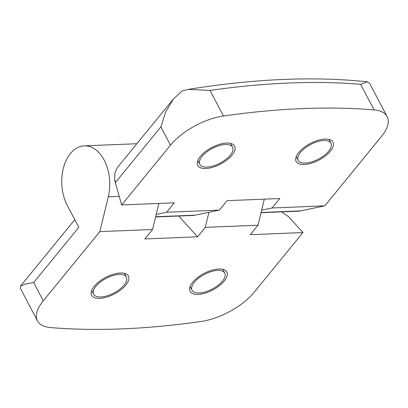 <?xml version="1.0" encoding="UTF-8"?>
<svg xmlns="http://www.w3.org/2000/svg" width="408" height="408" viewBox="0 0 408 408"><rect width="100%" height="100%" fill="white"/><g stroke="black" fill="none" stroke-linecap="round" stroke-linejoin="round"><path stroke-width="0.61" d="M261.018 212.701L298.115 211.196A36.975 23.985 -92.3 0 0 300.681 210.875L324.773 205.846L381.342 136.634A46.216 20.762 152.3 0 0 387.115 116.571L369.612 83.283L367.419 81.84L360.621 84.313A693.243 311.411 152.3 0 0 288.869 83.018A693.243 311.411 152.3 0 0 210.013 90.413L188.369 89.372L182.376 90.867L173.584 98.782L165.546 112.246L160.89 126.893L115.739 182.141L114.628 180.02L121.645 204.938L174.359 202.802L166.632 212.252L156.208 214.429L152.546 229.495L144.82 238.945L197.533 236.808L178.689 216.036M99.832 231.632L43.263 300.844A46.216 20.762 152.3 0 0 37.49 320.902L20.4 288.354L20.461 286.146L25.117 284.075L33.67 282.565L78.815 227.322L67.3 205.387A36.975 23.985 87.7 0 1 63.714 166.938A36.975 23.985 87.7 0 1 84.267 145.855A36.975 23.985 87.7 0 1 104.224 160.206A36.975 23.985 87.7 0 1 108.293 196.829L99.832 231.632L152.546 229.495M155.591 216.969L192.688 215.465A36.975 23.985 -92.3 0 0 195.259 215.149L219.346 210.12L166.632 212.252M304.195 164.506A20.798 9.343 -27.7 0 1 296.167 161.466A20.798 9.343 -27.7 0 1 303.731 147.691A20.798 9.343 -27.7 0 1 324.967 139.092A20.798 9.343 -27.7 0 1 332.994 142.132A20.798 9.343 -27.7 0 1 325.431 155.907A20.798 9.343 -27.7 0 1 304.195 164.506M205.795 168.494A20.798 9.343 -27.7 0 1 197.768 165.454A20.798 9.343 -27.7 0 1 205.336 151.679A20.798 9.343 -27.7 0 1 226.567 143.075A20.798 9.343 -27.7 0 1 234.595 146.115A20.798 9.343 -27.7 0 1 227.032 159.89A20.798 9.343 -27.7 0 1 205.795 168.494M99.639 298.386A20.798 9.343 -27.7 0 1 91.611 295.346A20.798 9.343 -27.7 0 1 99.18 281.571A20.798 9.343 -27.7 0 1 120.411 272.972A20.798 9.343 -27.7 0 1 128.438 276.012A20.798 9.343 -27.7 0 1 120.875 289.787A20.798 9.343 -27.7 0 1 99.639 298.386M198.038 294.397A20.798 9.343 -27.7 0 1 190.011 291.358A20.798 9.343 -27.7 0 1 197.574 277.583A20.798 9.343 -27.7 0 1 218.81 268.984A20.798 9.343 -27.7 0 1 226.838 272.024A20.798 9.343 -27.7 0 1 219.274 285.799A20.798 9.343 -27.7 0 1 198.038 294.397M37.49 320.902A46.216 20.762 152.3 0 0 50.546 327.573A693.243 311.411 152.3 0 0 122.303 328.868A693.243 311.411 152.3 0 0 201.154 321.468A46.216 20.762 152.3 0 0 254.118 292.301L302.96 232.54L250.247 234.677L257.973 225.221L261.635 210.161L272.06 207.983L279.786 198.533L227.072 200.665L219.346 210.12M323.809 140.505A18.488 8.303 -27.7 0 1 330.949 143.203A18.488 8.303 -27.7 0 1 324.222 155.448A18.488 8.303 -27.7 0 1 305.347 163.093A18.488 8.303 -27.7 0 1 298.212 160.39A18.488 8.303 -27.7 0 1 304.939 148.145A18.488 8.303 -27.7 0 1 323.809 140.505M225.415 144.488A18.488 8.303 -27.7 0 1 232.55 147.191A18.488 8.303 -27.7 0 1 225.823 159.436A18.488 8.303 -27.7 0 1 206.953 167.081A18.488 8.303 -27.7 0 1 199.813 164.378A18.488 8.303 -27.7 0 1 206.54 152.133A18.488 8.303 -27.7 0 1 225.415 144.488M119.258 274.385A18.488 8.303 -27.7 0 1 126.393 277.083A18.488 8.303 -27.7 0 1 119.666 289.328A18.488 8.303 -27.7 0 1 100.796 296.973A18.488 8.303 -27.7 0 1 93.656 294.27A18.488 8.303 -27.7 0 1 100.383 282.03A18.488 8.303 -27.7 0 1 119.258 274.385M217.653 270.397A18.488 8.303 -27.7 0 1 224.793 273.1A18.488 8.303 -27.7 0 1 218.066 285.345A18.488 8.303 -27.7 0 1 199.191 292.985A18.488 8.303 -27.7 0 1 192.056 290.287A18.488 8.303 -27.7 0 1 198.783 278.042A18.488 8.303 -27.7 0 1 217.653 270.397M208.921 212.298L205.26 227.358L197.533 236.808M324.773 205.846L272.06 207.983M264.308 199.155L261.635 210.161M205.26 227.358L257.973 225.221M158.88 203.429L156.208 214.429M387.115 116.571A46.216 20.762 152.3 0 0 374.06 109.905A693.243 311.411 152.3 0 0 223.451 116.005A46.216 20.762 152.3 0 0 170.488 145.177L121.645 204.938M281.561 211.864L288.558 216.658L302.96 232.54M173.584 98.782L117.275 167.678L114.776 173.313L114.628 180.02M114.776 180.015A18.488 11.358 39.3 0 0 115.739 182.141M108.293 196.829L119.238 196.386M195.259 215.149L155.642 216.75M300.681 210.875L261.069 212.481M43.263 300.844L33.67 282.565M360.621 84.313L374.06 109.905M170.488 145.177L160.89 126.893M223.451 116.005L210.013 90.413M188.369 89.372C221.641 83.982 253.48 80.667 283.881 79.433C313.492 78.234 341.338 79.035 367.419 81.84M84.267 145.855L136.853 143.723M328.96 139.414L330.949 143.203M230.561 143.402L232.55 147.191M124.404 273.294L126.393 277.083M222.804 269.311L224.793 273.1M20.461 286.146L74.797 219.657M296.223 156.601L298.212 160.39M197.824 160.589L199.813 164.378M91.667 290.481L93.656 294.27M190.067 286.498L192.056 290.287"/></g></svg>
